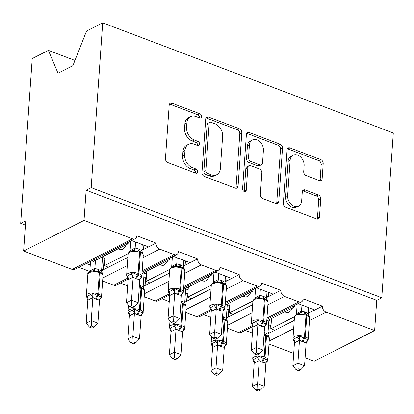 <?xml version="1.0" encoding="UTF-8"?>
<svg xmlns="http://www.w3.org/2000/svg" width="414" height="414" viewBox="0 0 414 414"><rect width="100%" height="100%" fill="white"/><g stroke="black" fill="none" stroke-linecap="round" stroke-linejoin="round"><path stroke-width="0.62" d="M201.509 116.536A2.298 1.697 63.1 0 0 199.822 113.767L172.017 103.226A3.286 2.427 63.1 0 0 170.325 103.262A3.286 2.427 63.1 0 0 169.191 105.203L165.455 158.629A3.286 2.427 63.1 0 0 167.867 162.588L195.672 173.13A2.298 1.697 63.1 0 0 196.857 173.104A2.298 1.697 63.1 0 0 197.649 171.748A2.298 1.697 63.1 0 0 195.962 168.974L192.365 167.608A10.516 7.762 63.1 0 1 184.654 154.939L184.965 150.484A10.516 7.762 63.1 0 1 188.587 144.279A10.516 7.762 63.1 0 1 194.006 144.16L197.602 145.526A2.298 1.697 63.1 0 0 198.787 145.5A2.298 1.697 63.1 0 0 199.579 144.144A2.298 1.697 63.1 0 0 197.892 141.371L194.295 140.004A10.516 7.762 63.1 0 1 186.585 127.336L186.895 122.88A10.516 7.762 63.1 0 1 190.518 116.676A10.516 7.762 63.1 0 1 195.936 116.557L199.532 117.923A2.298 1.697 63.1 0 0 200.718 117.897A2.298 1.697 63.1 0 0 201.509 116.536M199.45 117.892A2.298 1.697 63.1 0 0 199.496 117.56A2.298 1.697 63.1 0 0 197.809 114.787L170.004 104.245A3.286 2.427 63.1 0 0 169.486 104.111M195.589 173.099A2.298 1.697 63.1 0 0 195.636 172.767A2.298 1.697 63.1 0 0 193.949 169.994L190.352 168.633L192.365 167.608M197.519 145.495A2.298 1.697 63.1 0 0 197.566 145.164A2.298 1.697 63.1 0 0 195.879 142.39L192.282 141.029L194.295 140.004M319.329 180.545A3.286 2.427 63.1 0 0 321.021 180.509A3.286 2.427 63.1 0 0 322.154 178.569L323.199 163.577A3.286 2.427 63.1 0 0 320.793 159.618L289.914 147.912A3.286 2.427 63.1 0 0 288.216 147.953A3.286 2.427 63.1 0 0 287.088 149.889L283.352 203.315A3.286 2.427 63.1 0 0 285.758 207.279L316.643 218.98A3.286 2.427 63.1 0 0 318.335 218.944A3.286 2.427 63.1 0 0 319.463 217.003L320.731 198.901A3.286 2.427 63.1 0 0 318.319 194.942L305.108 189.933A3.286 2.427 63.1 0 0 303.415 189.969A3.286 2.427 63.1 0 0 302.282 191.905L301.656 200.883A8.792 6.489 63.1 0 1 298.629 206.074A8.792 6.489 63.1 0 1 291.14 204.257A8.792 6.489 63.1 0 1 287.652 195.579L290.111 160.404A8.792 6.489 63.1 0 1 293.138 155.219A8.792 6.489 63.1 0 1 300.626 157.035A8.792 6.489 63.1 0 1 304.114 165.714L303.705 171.577A3.286 2.427 63.1 0 0 306.112 175.536L319.329 180.545M135.135 238.764L74.727 269.379A5.02 3.71 63.1 0 1 72.145 269.436L23.619 251.044L25.735 220.807L20.7 223.358L32.225 58.555L48.381 50.363L58.001 73.195L72.9 65.645L86.536 31.024L102.693 22.832L91.173 187.635L86.138 190.186L84.021 220.429L132.547 238.821A5.02 3.71 63.1 0 0 135.135 238.764A5.02 3.71 63.1 0 0 136.863 235.799L156.057 243.075L148.507 246.904L131.668 240.518M102.693 22.832L393.3 132.987L381.775 297.79L91.173 187.635M241.812 132.728A3.286 2.427 63.1 0 0 239.406 128.77L208.527 117.064A3.286 2.427 63.1 0 0 206.829 117.1A3.286 2.427 63.1 0 0 205.701 119.041L201.965 172.467A3.286 2.427 63.1 0 0 204.371 176.426L235.255 188.132A3.286 2.427 63.1 0 0 236.948 188.096A3.286 2.427 63.1 0 0 238.076 186.155L241.812 132.728L239.799 133.748A3.286 2.427 63.1 0 0 237.393 129.789L206.508 118.083A3.286 2.427 63.1 0 0 205.996 117.949M249.218 132.49L280.097 144.196A3.286 2.427 63.1 0 1 282.508 148.155L278.772 201.582A3.286 2.427 63.1 0 1 277.639 203.522A3.286 2.427 63.1 0 1 275.947 203.559L262.73 198.549A3.286 2.427 63.1 0 1 260.323 194.59L261.839 172.923A3.286 2.427 63.1 0 0 259.428 168.959L250.661 165.636A3.286 2.427 63.1 0 0 248.969 165.672A3.286 2.427 63.1 0 0 247.836 167.613L246.258 190.171A2.298 1.697 63.1 0 1 245.466 191.527A2.298 1.697 63.1 0 1 243.51 191.056A2.298 1.697 63.1 0 1 242.594 188.784L246.392 134.467A3.286 2.427 63.1 0 1 247.525 132.527A3.286 2.427 63.1 0 1 249.218 132.49L247.205 133.51L278.084 145.216L280.097 144.196M268.034 332.344L269.571 332.923L274.803 330.269L270.808 328.757L271.522 318.469M245.181 330.367L252.431 333.115M267.936 333.751L269.571 332.923M266.761 320.886L294.442 306.857L292.796 306.231M294.545 305.346L294.442 306.857M298.033 303.581L314.873 309.962L322.423 306.132L303.229 298.856A5.02 3.71 63.1 0 1 301.495 301.822A5.02 3.71 63.1 0 1 298.908 301.878L284.511 296.424A5.02 3.71 -116.9 0 1 280.832 290.369L273.281 294.199L256.442 287.813M226.442 316.575L227.979 317.16L233.211 314.505L229.216 312.989L229.936 302.706M203.59 314.604L210.84 317.352M226.344 317.988L227.979 317.16M225.169 305.118L252.85 291.089L251.205 290.468M252.954 289.583L252.85 291.089M225.366 302.308L257.322 286.115A5.02 3.71 63.1 0 0 259.909 286.058A5.02 3.71 63.1 0 0 261.638 283.093L280.832 290.369M184.851 300.812L186.388 301.397L191.62 298.742L187.625 297.226L188.344 286.943M161.998 298.841L169.248 301.589M184.753 302.225L186.388 301.397M183.578 289.355L211.259 275.326L209.613 274.705M211.363 273.814L211.259 275.326M214.85 272.05L231.69 278.431L239.24 274.606L220.046 267.33A5.02 3.71 63.1 0 1 218.318 270.29A5.02 3.71 63.1 0 1 215.73 270.347L201.333 264.893A5.02 3.71 -116.9 0 1 197.649 258.838L190.098 262.667L173.259 256.287M143.26 285.049L144.797 285.629L150.028 282.974L146.033 281.463L146.753 271.175M120.407 283.072L127.657 285.82M143.161 286.457L144.797 285.629M141.986 273.592L169.668 259.562L168.022 258.936M169.771 258.051L169.668 259.562M142.183 270.782L174.139 254.584A5.02 3.71 63.1 0 0 176.726 254.527A5.02 3.71 63.1 0 0 178.455 251.562L197.649 258.838M294.504 316.741L270.808 328.757M274.803 330.269L294.235 320.42M308.202 313.341L309.636 312.617L308.29 312.104M252.913 300.978L229.216 312.989M233.211 314.505L252.643 304.657M266.611 297.578L268.044 296.848L266.699 296.341M211.321 285.215L187.625 297.226M191.62 298.742L211.052 288.894M225.025 281.81L226.453 281.085L225.107 280.573M169.73 269.447L146.033 281.463M150.028 282.974L169.461 273.126M183.433 266.047L184.861 265.322L183.516 264.81M86.366 263.48L90.273 264.965M101.668 269.281L103.205 269.866L108.442 267.211L104.442 265.695L105.161 255.412M78.815 267.309L89.781 271.465M101.57 270.694L103.205 269.866M91.597 260.83L93.243 261.451L128.076 243.794L126.43 243.173M128.18 242.288L128.076 243.794M128.138 253.684L104.442 265.695M108.442 267.211L127.869 257.363M141.842 250.284L143.275 249.554L141.924 249.047M227.4 328.286L238.505 332.494A5.02 3.71 63.1 0 0 241.093 332.437L252.83 326.491M185.808 312.523L196.914 316.731A5.02 3.71 63.1 0 0 199.501 316.674L211.238 310.723M144.217 296.755L155.322 300.968A5.02 3.71 63.1 0 0 157.91 300.911L169.647 294.959M102.625 280.992L113.731 285.199A5.02 3.71 63.1 0 0 116.318 285.142L128.061 279.196M381.775 297.79L376.74 300.341L374.629 330.579L314.226 361.194L305.102 357.737M293.707 353.416L268.991 344.05M374.629 330.579L326.103 312.187A5.02 3.71 -116.9 0 1 322.423 306.132M376.74 300.341L86.138 190.186M174.139 254.584L159.742 249.13A5.02 3.71 -116.9 0 1 156.057 243.075M257.322 286.115L242.925 280.656A5.02 3.71 -116.9 0 1 239.24 274.606M292.517 307.83A7.364 3.861 110.8 0 1 286.607 312.601L284.599 311.84M250.925 292.067A7.364 3.861 110.8 0 1 245.016 296.838L243.013 296.077M209.334 276.298A7.364 3.861 110.8 0 1 203.424 281.07L201.421 280.314M167.742 260.535A7.364 3.861 110.8 0 1 161.833 265.307L159.83 264.546M74.955 60.434L48.381 50.363M126.151 244.772A7.364 3.861 110.8 0 1 120.241 249.544L118.238 248.783M23.619 251.044L84.021 220.429M25.43 225.149L20.7 223.358M104.033 261.917L103.49 269.721M143.275 249.554L148.507 246.904M145.624 277.68L145.081 285.484M187.216 293.448L186.673 301.252M228.807 309.211L228.264 317.015M270.399 324.974L269.856 332.778M184.861 265.322L190.098 262.667M226.453 281.085L231.69 278.431M268.044 296.848L273.281 294.199M309.636 312.617L314.873 309.962M143.855 245.14L143.554 249.414M185.446 260.903L185.146 265.177M227.038 276.671L226.737 280.94M268.629 292.434L268.329 296.709M310.221 308.197L309.92 312.472M190.518 116.676L188.505 117.695A10.516 7.762 63.1 0 0 184.882 123.9L186.895 122.88M192.282 141.029A10.516 7.762 63.1 0 1 184.572 128.356L184.882 123.9M188.587 144.279L186.574 145.304A10.516 7.762 63.1 0 0 182.952 151.508L184.965 150.484M190.352 168.633A10.516 7.762 63.1 0 1 182.641 155.959L182.952 151.508M235.768 188.272A3.286 2.427 63.1 0 0 236.063 187.175L239.799 133.748M211.114 122.311A2.298 1.697 63.1 0 0 209.929 122.337A2.298 1.697 63.1 0 0 209.137 123.693L205.856 170.594A2.298 1.697 63.1 0 0 207.543 173.362L211.337 174.801A10.516 7.762 63.1 0 0 216.755 174.682A10.516 7.762 63.1 0 0 220.377 168.477L222.618 136.423A10.516 7.762 63.1 0 0 214.907 123.75L211.114 122.311M209.929 122.337L207.916 123.356A2.298 1.697 63.1 0 0 207.124 124.717L209.137 123.693M216.755 174.682L214.742 175.702A10.516 7.762 63.1 0 1 209.324 175.821L205.53 174.382A2.298 1.697 63.1 0 1 203.843 171.613L207.124 124.717M276.464 203.693A3.286 2.427 63.1 0 0 276.759 202.601L280.495 149.175A3.286 2.427 63.1 0 0 278.084 145.216M248.969 165.672L246.956 166.697A3.286 2.427 63.1 0 0 245.823 168.633L244.244 191.19L246.258 190.171M244.198 191.522A2.298 1.697 63.1 0 0 244.244 191.19M263.407 150.437A8.792 6.489 63.1 0 0 259.925 141.759A8.792 6.489 63.1 0 0 252.436 139.942A8.792 6.489 63.1 0 0 249.409 145.128L248.54 157.522A3.286 2.427 63.1 0 0 250.951 161.481L259.718 164.803A3.286 2.427 63.1 0 0 261.41 164.767A3.286 2.427 63.1 0 0 262.543 162.826L263.407 150.437M252.436 139.942L250.423 140.962A8.792 6.489 63.1 0 0 247.396 146.152L249.409 145.128M261.41 164.767L259.397 165.786A3.286 2.427 63.1 0 1 257.705 165.828L248.938 162.5A3.286 2.427 63.1 0 1 246.527 158.541L247.396 146.152M247.205 133.51A3.286 2.427 63.1 0 0 246.687 133.375M293.138 155.219L291.125 156.238A8.792 6.489 63.1 0 0 288.097 161.424L290.111 160.404M298.629 206.074L296.615 207.093A8.792 6.489 63.1 0 1 289.127 205.277A8.792 6.489 63.1 0 1 285.639 196.598L288.097 161.424M317.155 219.12A3.286 2.427 63.1 0 0 317.45 218.028L318.718 199.921A3.286 2.427 63.1 0 0 316.306 195.962L303.095 190.952A3.286 2.427 63.1 0 0 302.577 190.813M319.846 180.68A3.286 2.427 63.1 0 0 320.141 179.588L321.186 164.601A3.286 2.427 63.1 0 0 318.78 160.637L287.896 148.936A3.286 2.427 63.1 0 0 287.383 148.797M132.796 250.522L130.136 251.282C128.387 252.747 127.709 253.637 128.112 253.942A7.198 3.053 -176 0 1 129.556 252.271A7.198 3.053 -176 0 1 139.616 252.25A1.672 0.875 110.8 0 0 139.207 251.194L138.224 250.879L134.555 251.075L132.796 250.522A3.685 3.064 88.1 0 0 135.119 248.017L138.913 249.119L141.816 250.677L142.24 244.529M128.112 253.942L126.632 275.108A7.198 3.053 4 0 1 128.076 273.437A7.198 3.053 4 0 1 138.136 273.416L138.938 273.721A7.198 3.053 4 0 1 141.79 276.417L143.27 255.247A7.198 3.053 -176 0 0 140.418 252.55A1.672 0.875 -69.2 0 0 140.004 251.5L139.207 251.194A1.672 0.875 110.8 0 0 139.145 251.179L138.229 250.874M129.711 306.686L132.371 307.695L134.384 306.676L131.719 305.667L129.711 306.686L126.472 302.763L128.086 279.678L126.741 276.024L127.362 276.143L133.034 272.831L138.276 275.367C139.709 276.19 140.832 276.433 141.635 276.091L140.884 277.918A3.685 2.122 46.5 0 0 140.408 278.073M126.472 302.763L131.507 300.212L133.111 277.261L128.076 279.812M131.719 305.667L131.507 300.212L138.172 302.737L139.787 279.657L136.822 278.989L133.111 277.261M130.11 250.703L135.119 248.017M130.793 240.964L130.125 250.568M135.575 242.004L135.155 248.017M143.27 255.247L142.83 253.549M134.555 251.075L135.145 248.152M141.816 250.677L143.125 254.16M133.034 272.831L133.117 277.126M141.635 276.091L139.787 279.657M138.172 302.737L134.384 306.676M87.809 300.228L86.205 323.174L91.235 320.622L97.901 323.148L99.52 300.067L96.555 299.4L92.85 297.537L87.809 300.228L86.474 296.434L87.09 296.553L92.767 293.247L97.207 295.472A1.672 0.875 -69.2 0 0 97.87 293.826L99.35 272.66A7.198 3.053 -176 0 0 89.289 272.681A7.198 3.053 -176 0 0 87.84 274.353L86.36 295.518A7.198 3.053 4 0 1 87.809 293.847A7.198 3.053 4 0 1 97.87 293.826L98.672 294.131L100.152 272.966L99.35 272.66A1.672 0.875 -69.2 0 0 98.936 271.605A1.672 0.875 -69.2 0 0 98.879 271.589L97.958 271.289L94.288 271.486L92.094 270.989C88.715 272.081 87.297 273.204 87.84 274.353M91.453 326.077L89.44 327.096L92.105 328.105L94.118 327.086L91.453 326.077L91.235 320.622L92.845 297.676M90.526 261.374L89.854 270.979L94.889 268.427L98.641 269.53L101.544 271.092L102.501 257.379L104.959 258.31M95.453 260.334L94.889 268.427M104.732 261.565L103.469 262.207L102.196 261.726M95.753 299.094A3.685 1.93 110.8 0 1 97.207 295.472L98.009 295.777C99.443 296.6 100.561 296.843 101.368 296.507L100.612 298.334A3.685 2.122 -133.5 0 0 100.141 298.484M96.555 299.4A3.685 1.93 110.8 0 1 98.009 295.777A1.672 0.875 110.8 0 0 98.672 294.131A7.198 3.053 4 0 1 101.518 296.828L102.998 275.662L102.563 273.964M101.544 271.092L102.853 274.575M94.873 268.562L94.288 271.486M99.52 300.067L101.368 296.507M92.85 297.537L92.767 293.247M94.118 327.086L97.901 323.148M86.205 323.174L89.44 327.096M129.401 315.991L127.797 338.937L132.827 336.385L139.492 338.916L141.112 315.83L137.344 314.863L134.441 313.305L129.401 315.991L128.066 312.197L128.682 312.316L134.359 309.01L138.799 311.24A1.672 0.875 -69.2 0 0 139.461 309.594L140.941 288.423A7.198 3.053 -176 0 0 139.207 287.916M133.044 341.845L131.031 342.864L133.696 343.874L135.709 342.854L133.044 341.845L132.827 336.385L134.431 313.439M139.414 284.987L143.135 286.855L144.093 273.142L146.551 274.073M146.323 277.328L145.06 277.97L143.787 277.489M137.344 314.863A3.685 1.93 110.8 0 1 138.799 311.24L139.601 311.54C141.034 312.363 142.152 312.606 142.954 312.27L142.204 314.097A3.685 2.122 -133.5 0 0 141.733 314.247M128.112 312.415L127.952 311.287A7.198 3.053 4 0 1 129.401 309.615A7.198 3.053 4 0 1 139.461 309.594L140.258 309.895A7.198 3.053 4 0 1 143.109 312.591L144.589 291.425L144.155 289.728M143.135 286.855L144.445 290.338M141.112 315.83L142.954 312.27M134.441 313.305L134.359 309.01M135.709 342.854L139.492 338.916M127.797 338.937L131.031 342.864M170.992 331.754L169.388 354.705L174.418 352.154L181.084 354.679L182.703 331.593L179.733 330.931L176.033 329.068L170.992 331.754L169.657 327.966L170.273 328.079L174.051 326.17L175.95 324.773L180.39 327.003A1.672 0.875 -69.2 0 0 181.053 325.357L182.533 304.192A7.198 3.053 -176 0 0 180.799 303.679M174.636 357.608L172.622 358.627L175.288 359.637L177.296 358.617L174.636 357.608L174.418 352.154L176.022 329.202M181.006 300.75L184.727 302.618L185.684 288.91L188.137 289.841M187.909 293.091L186.647 293.733L185.379 293.252M178.936 330.626A3.685 1.93 110.8 0 1 180.39 327.003L181.192 327.308C182.626 328.131 183.744 328.374 184.546 328.033L183.795 329.86A3.685 2.122 -133.5 0 0 183.324 330.015M169.704 328.183L169.543 327.05A7.198 3.053 4 0 1 170.992 325.378A7.198 3.053 4 0 1 181.053 325.357L181.849 325.663A7.198 3.053 4 0 1 184.701 328.359L186.181 307.188L185.839 305.651C186.015 305.268 185.037 304.523 182.921 303.436A1.672 0.875 110.8 0 1 183.33 304.492L182.533 304.192A1.672 0.875 -69.2 0 0 182.119 303.136L182.921 303.436A1.672 0.875 110.8 0 0 182.859 303.421L182.176 303.162M184.727 302.618L186.036 306.101M182.703 331.593L184.546 328.033M176.033 329.068L175.95 324.773M177.296 358.617L181.084 354.679M169.388 354.705L172.622 358.627M212.584 347.522L210.98 370.468L216.01 367.917L222.675 370.442L224.295 347.362L221.324 346.694L217.624 344.831L212.584 347.522L211.249 343.729L211.864 343.848L217.541 340.541L221.982 342.766A1.672 0.875 -69.2 0 0 222.644 341.12L224.124 319.955A7.198 3.053 -176 0 0 222.39 319.442M216.227 373.371L214.214 374.391L216.879 375.4L218.887 374.38L216.227 373.371L216.01 367.917L217.614 344.971M222.597 316.513L226.318 318.387L227.276 304.673L229.729 305.604M229.501 308.86L228.238 309.501L226.97 309.02M220.527 346.389A3.685 1.93 110.8 0 1 221.982 342.766L222.784 343.071C224.217 343.894 225.335 344.137 226.137 343.801L225.387 345.628A3.685 2.122 -133.5 0 0 224.911 345.778M211.295 343.946L211.135 342.813A7.198 3.053 4 0 1 212.584 341.141A7.198 3.053 4 0 1 222.644 341.12L223.441 341.426A7.198 3.053 4 0 1 226.292 344.122L227.772 322.956L227.338 321.259M226.318 318.387L227.628 321.869M224.295 347.362L226.137 343.801M217.624 344.831L217.541 340.541M218.887 374.38L222.675 370.442M210.98 370.468L214.214 374.391M254.175 363.285L252.566 386.231L257.601 383.68L264.267 386.21L265.881 363.125L262.119 362.157L259.216 360.599L254.175 363.285L252.84 359.492L253.456 359.611L259.133 356.304L263.573 358.534A1.672 0.875 -69.2 0 0 264.236 356.889L265.716 335.718A7.198 3.053 -176 0 0 263.982 335.211M257.818 389.139L255.805 390.159L258.471 391.168L260.478 390.148L257.818 389.139L257.601 383.68L259.205 360.734M264.189 332.282L267.91 334.15L268.867 320.436L271.32 321.367M271.092 324.623L269.83 325.264L268.562 324.783M262.119 362.157A3.685 1.93 110.8 0 1 263.573 358.534L264.37 358.834C265.809 359.657 266.926 359.901 267.729 359.564L266.978 361.391A3.685 2.122 -133.5 0 0 266.502 361.541M252.887 359.709L252.726 358.581A7.198 3.053 4 0 1 254.175 356.909A7.198 3.053 4 0 1 264.236 356.889L265.032 357.189A7.198 3.053 4 0 1 267.884 359.885L269.364 338.719L268.924 337.022M267.91 334.15L269.219 337.633M265.881 363.125L267.729 359.564M259.216 360.599L259.133 356.304M260.478 390.148L264.267 386.21M252.566 386.231L255.805 390.159M179.816 266.642L180.799 266.958A1.672 0.875 110.8 0 1 181.208 268.013A7.198 3.053 -176 0 0 171.148 268.034A7.198 3.053 -176 0 0 169.699 269.705L168.219 290.871A7.198 3.053 4 0 1 169.668 289.205A7.198 3.053 4 0 1 179.728 289.179L180.53 289.484A7.198 3.053 4 0 1 183.381 292.18L184.861 271.015A7.198 3.053 -176 0 0 182.01 268.319A1.672 0.875 -69.2 0 0 181.596 267.263L180.799 266.958A1.672 0.875 110.8 0 0 180.737 266.942L179.816 266.642L176.147 266.839L173.952 266.342M171.303 322.449L173.963 323.463L175.976 322.444L173.311 321.43L171.303 322.449L168.063 318.526L169.678 295.441L168.332 291.787L168.953 291.906L174.625 288.599L179.867 291.13C181.301 291.953 182.424 292.196 183.226 291.86L182.476 293.686A3.685 2.122 46.5 0 0 182 293.836M168.063 318.526L173.099 315.975L174.703 293.029L169.668 295.58M173.311 321.43L173.099 315.975L179.764 318.501L181.379 295.42L178.413 294.752L174.703 293.029M183.832 260.292L183.407 266.445L184.52 269.478C184.691 269.09 183.712 268.344 181.596 267.263A1.672 0.875 -69.2 0 0 181.539 267.242L180.851 266.983M171.701 266.466L176.711 263.78L180.504 264.882L183.407 266.445M172.384 256.727L171.712 266.331M177.166 257.767L176.747 263.78M184.711 269.928L184.861 271.015M176.147 266.839L176.737 263.915M174.625 288.599L174.708 292.889M183.226 291.86L181.379 295.42M179.764 318.501L175.976 322.444M215.979 282.053L213.319 282.814C211.564 284.278 210.892 285.163 211.29 285.469A7.198 3.053 -176 0 1 212.739 283.802A7.198 3.053 -176 0 1 222.799 283.776A1.672 0.875 110.8 0 0 222.385 282.726L221.407 282.405L217.738 282.607L215.979 282.053A3.685 3.064 88.1 0 0 218.297 279.548L222.095 280.651L224.999 282.208L225.423 276.055M211.29 285.469L209.81 306.639A7.198 3.053 4 0 1 211.259 304.968A7.198 3.053 4 0 1 221.319 304.947L222.121 305.247A7.198 3.053 4 0 1 224.973 307.944L226.453 286.778A7.198 3.053 -176 0 0 223.601 284.082A1.672 0.875 -69.2 0 0 223.187 283.026L222.385 282.726A1.672 0.875 110.8 0 0 222.328 282.705L221.407 282.405M212.894 338.217L215.554 339.226L217.567 338.207L214.902 337.198L212.894 338.217L209.655 334.295L211.269 311.209L209.924 307.55L210.54 307.669L216.217 304.362L221.459 306.898C222.892 307.721 224.015 307.959 224.818 307.623L224.062 309.449A3.685 2.122 46.5 0 0 223.591 309.605M209.655 334.295L214.69 331.743L216.294 308.792L211.259 311.344M214.902 337.198L214.69 331.743L221.355 334.269L222.97 311.183L220.005 310.521L216.294 308.792M213.293 282.234L218.297 279.548M213.976 272.49L213.303 282.094M218.758 273.53L218.338 279.543M226.453 286.778L226.111 285.241C226.282 284.858 225.304 284.113 223.187 283.026A1.672 0.875 -69.2 0 0 223.13 283.01L222.442 282.746M217.738 282.607L218.328 279.683M224.999 282.208L226.303 285.691M216.217 304.362L216.299 308.658M224.818 307.623L222.97 311.183M221.355 334.269L217.567 338.207M252.882 301.237L251.401 322.402A7.198 3.053 4 0 1 252.85 320.731A7.198 3.053 4 0 1 262.911 320.71L263.713 321.016A7.198 3.053 4 0 1 266.564 323.712L268.044 302.541A7.198 3.053 -176 0 0 265.193 299.845A1.672 0.875 -69.2 0 0 264.779 298.794L263.977 298.489A1.672 0.875 110.8 0 0 263.92 298.473L262.999 298.168L259.33 298.37L257.57 297.816L254.905 298.577C253.156 300.041 252.483 300.931 252.882 301.237A7.198 3.053 -176 0 1 254.331 299.565A7.198 3.053 -176 0 1 264.391 299.545A1.672 0.875 110.8 0 0 263.977 298.489L262.999 298.173M254.486 353.98L257.146 354.989L259.159 353.97L256.494 352.961L254.486 353.98L251.246 350.058L252.861 326.972L251.515 323.318L252.131 323.438L255.909 321.523L257.808 320.125L263.05 322.661C264.484 323.484 265.607 323.727 266.409 323.386L265.653 325.213A3.685 2.122 46.5 0 0 265.183 325.368M251.246 350.058L256.282 347.506L257.886 324.555L252.85 327.107M256.494 352.961L256.282 347.506L262.947 350.032L264.562 326.951L261.596 326.284L257.886 324.555M267.014 291.823L266.59 297.971L267.604 300.843M254.884 297.997L259.888 295.311L263.682 296.414L266.59 297.971M255.567 288.258L254.895 297.863M260.349 289.298L259.93 295.311M267.894 301.454L268.044 302.541M259.33 298.37L259.92 295.446M257.808 320.125L257.891 324.421M266.409 323.386L264.562 326.951M262.947 350.032L259.159 353.97M299.156 313.579L296.496 314.34C294.747 315.81 294.075 316.694 294.473 317A7.198 3.053 -176 0 1 295.922 315.328A7.198 3.053 -176 0 1 305.982 315.308A1.672 0.875 110.8 0 0 305.568 314.252L304.59 313.936L300.921 314.133L299.156 313.579A3.685 3.064 88.1 0 0 301.48 311.074L305.273 312.177L308.182 313.74L308.606 307.586M294.473 317L292.993 338.166A7.198 3.053 4 0 1 294.442 336.499A7.198 3.053 4 0 1 304.502 336.473L305.304 336.779A7.198 3.053 4 0 1 308.156 339.475L309.636 318.309A7.198 3.053 -176 0 0 306.784 315.613A1.672 0.875 -69.2 0 0 306.37 314.557L305.568 314.252A1.672 0.875 110.8 0 0 305.511 314.236L304.59 313.936M296.077 369.743L298.737 370.758L300.75 369.738L298.085 368.724L296.077 369.743L292.838 365.821L294.447 342.735L293.107 339.082L293.723 339.201L299.4 335.894L304.642 338.424C306.075 339.247 307.193 339.49 308 339.154L307.245 340.981A3.685 2.122 46.5 0 0 306.774 341.131M292.838 365.821L297.873 363.269L299.477 340.324L294.442 342.875M298.085 368.724L297.873 363.269L304.538 365.795L306.153 342.714L303.188 342.047L299.477 340.324M296.476 313.76L301.48 311.074M297.159 304.021L296.486 313.626M301.941 305.061L301.521 311.074M309.636 318.309L309.196 316.612M300.921 314.133L301.511 311.209M308.182 313.74L309.486 317.222M299.4 335.894L299.482 340.184M308 339.154L306.153 342.714M304.538 365.795L300.75 369.738M197.809 114.787L199.822 113.767M193.949 169.994L195.962 168.974M195.879 142.39L197.892 141.371M269.204 341.027L293.661 328.633M309.47 320.617L326.103 312.187M238.505 332.494L252.488 325.409M266.958 318.076L298.908 301.878M227.612 325.264L252.069 312.865M267.884 304.854L284.511 296.424M196.914 316.731L210.897 309.646M186.021 309.496L210.478 297.102M226.292 289.086L242.925 280.656M155.322 300.968L169.305 293.878M183.775 286.545L215.73 270.347M144.429 293.733L168.886 281.339M184.701 273.323L201.333 264.893M113.731 285.199L127.714 278.115M102.838 277.97L127.295 265.571M143.109 257.56L159.742 249.13M72.145 269.436L132.547 238.821M184.572 128.356L186.585 127.336M182.641 155.959L184.654 154.939M170.004 104.245L172.017 103.226M236.063 187.175L238.076 186.155M206.508 118.083L208.527 117.064M237.393 129.789L239.406 128.77M203.843 171.613L205.856 170.594M205.53 174.382L207.543 173.362M209.324 175.821L211.337 174.801M280.495 149.175L282.508 148.155M276.759 202.601L278.772 201.582M245.823 168.633L247.836 167.613M246.527 158.541L248.54 157.522M248.938 162.5L250.951 161.481M257.705 165.828L259.718 164.803M285.639 196.598L287.652 195.579M303.095 190.952L305.108 189.933M316.306 195.962L318.319 194.942M318.718 199.921L320.731 198.901M317.45 218.028L319.463 217.003M287.896 148.936L289.914 147.912M318.78 160.637L320.793 159.618M321.186 164.601L323.199 163.577M320.141 179.588L322.154 178.569M136.822 278.989A3.685 1.93 -69.2 0 1 138.276 275.367A1.672 0.875 -69.2 0 0 138.938 273.721L140.418 252.55L139.616 252.25L138.136 273.416A1.672 0.875 110.8 0 1 137.479 275.062A3.685 1.93 -69.2 0 0 136.025 278.684M142.933 253.73C143.099 253.327 142.121 252.581 140.004 251.5A1.672 0.875 -69.2 0 0 139.948 251.479L139.259 251.22M138.11 248.819A3.685 1.93 -69.2 0 0 138.907 251.086M138.913 249.119A3.685 1.93 -69.2 0 0 139.673 251.37M130.177 251.262A3.685 2.122 46.5 0 0 130.167 250.527M133.07 277.302A3.685 2.122 46.5 0 0 131.135 274.228M128.117 279.812A3.685 3.064 88.1 0 0 127.362 276.143M102.998 275.662A7.198 3.053 -176 0 0 100.152 272.966A1.672 0.875 110.8 0 0 99.738 271.91L97.958 271.289M98.993 271.631L99.676 271.889A1.672 0.875 110.8 0 1 99.738 271.91C101.854 272.992 102.832 273.737 102.662 274.14M89.895 270.937A3.685 2.122 -133.5 0 1 89.905 271.672M94.847 268.427A3.685 3.064 -91.9 0 1 92.524 270.932M99.407 271.786A3.685 1.93 110.8 0 1 98.641 269.53M98.641 271.496A3.685 1.93 110.8 0 1 97.844 269.229M87.09 296.553A3.685 3.064 -91.9 0 1 87.846 300.222M90.868 294.639A3.685 2.122 -133.5 0 1 92.798 297.713M138.147 315.163A3.685 1.93 110.8 0 1 139.601 311.54A1.672 0.875 110.8 0 0 140.258 309.895L141.738 288.729L140.941 288.423A1.672 0.875 -69.2 0 0 140.527 287.368L141.329 287.673A1.672 0.875 110.8 0 1 141.738 288.729A7.198 3.053 -176 0 1 144.589 291.425M140.584 287.394L141.267 287.658A1.672 0.875 110.8 0 1 141.329 287.673C143.446 288.76 144.424 289.5 144.253 289.904M140.998 287.549A3.685 1.93 110.8 0 1 140.232 285.298M140.227 287.264A3.685 1.93 110.8 0 1 139.435 284.992M128.682 312.316A3.685 3.064 -91.9 0 1 129.437 315.991M132.459 310.402A3.685 2.122 -133.5 0 1 134.39 313.481M179.733 330.931A3.685 1.93 110.8 0 1 181.192 327.308A1.672 0.875 110.8 0 0 181.849 325.663L183.33 304.492A7.198 3.053 -176 0 1 186.181 307.188M182.59 303.312A3.685 1.93 110.8 0 1 181.824 301.061M181.818 303.027A3.685 1.93 110.8 0 1 181.022 300.755M170.273 328.079A3.685 3.064 -91.9 0 1 171.029 331.754M174.051 326.17A3.685 2.122 -133.5 0 1 175.981 329.244M221.324 346.694A3.685 1.93 110.8 0 1 222.784 343.071A1.672 0.875 110.8 0 0 223.441 341.426L224.921 320.26L224.124 319.955A1.672 0.875 -69.2 0 0 223.71 318.899L224.507 319.204A1.672 0.875 110.8 0 1 224.921 320.26A7.198 3.053 -176 0 1 227.772 322.956M223.767 318.925L224.45 319.184A1.672 0.875 110.8 0 1 224.507 319.204C226.629 320.286 227.607 321.031 227.436 321.435M224.181 319.08A3.685 1.93 110.8 0 1 223.415 316.824M223.41 318.79A3.685 1.93 110.8 0 1 222.613 316.524M211.864 343.848A3.685 3.064 -91.9 0 1 212.62 347.517M215.642 341.933A3.685 2.122 -133.5 0 1 217.573 345.007M262.916 362.457A3.685 1.93 110.8 0 1 264.37 358.834A1.672 0.875 110.8 0 0 265.032 357.189L266.512 336.023L265.716 335.718A1.672 0.875 -69.2 0 0 265.302 334.662L266.099 334.967A1.672 0.875 110.8 0 1 266.512 336.023A7.198 3.053 -176 0 1 269.364 338.719M265.353 334.688L266.042 334.952A1.672 0.875 110.8 0 1 266.099 334.967C268.22 336.054 269.193 336.794 269.028 337.198M265.772 334.843A3.685 1.93 110.8 0 1 265.007 332.592M265.001 334.559A3.685 1.93 110.8 0 1 264.204 332.287M253.456 359.611A3.685 3.064 -91.9 0 1 254.212 363.285M257.234 357.696A3.685 2.122 -133.5 0 1 259.164 360.775M178.413 294.752A3.685 1.93 -69.2 0 1 179.867 291.13A1.672 0.875 -69.2 0 0 180.53 289.484L182.01 268.319L181.208 268.013L179.728 289.179A1.672 0.875 110.8 0 1 179.071 290.83A3.685 1.93 -69.2 0 0 177.611 294.452M179.702 264.582A3.685 1.93 -69.2 0 0 180.499 266.849M180.504 264.882A3.685 1.93 -69.2 0 0 181.265 267.139M174.387 266.285A3.685 3.064 88.1 0 0 176.711 263.78M171.763 267.025A3.685 2.122 46.5 0 0 171.758 266.29M174.661 293.071A3.685 2.122 46.5 0 0 172.726 289.991M169.709 295.58A3.685 3.064 88.1 0 0 168.953 291.906M220.005 310.521A3.685 1.93 -69.2 0 1 221.459 306.898A1.672 0.875 -69.2 0 0 222.121 305.247L223.601 284.082L222.799 283.776L221.319 304.947A1.672 0.875 110.8 0 1 220.662 306.593A3.685 1.93 -69.2 0 0 219.203 310.215M221.293 280.345A3.685 1.93 -69.2 0 0 222.09 282.617M222.095 280.651A3.685 1.93 -69.2 0 0 222.856 282.902M213.355 282.793A3.685 2.122 46.5 0 0 213.345 282.058M216.253 308.834A3.685 2.122 46.5 0 0 214.317 305.755M211.3 311.344A3.685 3.064 88.1 0 0 210.54 307.669M261.596 326.284A3.685 1.93 -69.2 0 1 263.05 322.661A1.672 0.875 -69.2 0 0 263.713 321.016L265.193 299.845L264.391 299.545L262.911 320.71A1.672 0.875 110.8 0 1 262.248 322.356A3.685 1.93 -69.2 0 0 260.794 325.978M267.708 301.025C267.874 300.621 266.895 299.876 264.779 298.794A1.672 0.875 -69.2 0 0 264.722 298.773L264.034 298.515M262.885 296.113A3.685 1.93 -69.2 0 0 263.682 298.38M263.682 296.414A3.685 1.93 -69.2 0 0 264.448 298.665M257.57 297.816A3.685 3.064 88.1 0 0 259.888 295.311M254.946 298.556A3.685 2.122 46.5 0 0 254.936 297.821M257.844 324.597A3.685 2.122 46.5 0 0 255.909 321.523M252.892 327.107A3.685 3.064 88.1 0 0 252.131 323.438M303.188 342.047A3.685 1.93 -69.2 0 1 304.642 338.424A1.672 0.875 -69.2 0 0 305.304 336.779L306.784 315.613L305.982 315.308L304.502 336.473A1.672 0.875 110.8 0 1 303.84 338.124A3.685 1.93 -69.2 0 0 302.386 341.747M309.299 316.788C309.465 316.384 308.487 315.639 306.37 314.557A1.672 0.875 -69.2 0 0 306.313 314.536L305.625 314.278M304.476 311.877A3.685 1.93 -69.2 0 0 305.273 314.143M305.273 312.177A3.685 1.93 -69.2 0 0 306.039 314.433M296.538 314.319A3.685 2.122 46.5 0 0 296.527 313.584M299.436 340.365A3.685 2.122 46.5 0 0 297.5 337.286M294.483 342.875A3.685 3.064 88.1 0 0 293.723 339.201M142.095 272.081L176.726 254.527M183.681 287.844L218.318 270.29M225.273 303.612L259.909 286.058M266.864 319.375L301.495 301.822M139.948 278.974L141.143 278.011L141.79 276.417M126.632 275.108L126.793 276.241M86.521 296.652L86.36 295.518M99.495 299.488C101.244 298.018 101.922 297.133 101.518 296.828M127.952 311.287L128.387 305.082M141.086 315.251C142.835 313.786 143.513 312.896 143.109 312.591M169.543 327.05L169.978 320.845M182.677 331.014C184.427 329.549 185.105 328.664 184.701 328.359M211.135 342.813L211.57 336.613M224.269 346.782C226.018 345.312 226.696 344.427 226.292 344.122M252.726 358.581L253.161 352.376M265.86 362.545C267.61 361.08 268.288 360.19 267.884 359.885M173.952 266.347L171.727 267.046C169.973 268.515 169.3 269.4 169.699 269.705M181.539 294.742L182.729 293.774L183.381 292.18M168.219 290.871L168.384 292.005M223.13 310.505L224.321 309.537L224.973 307.944M209.81 306.639L209.976 307.768M264.722 326.268L265.912 325.306L266.564 323.712M251.401 322.402L251.562 323.536M306.313 342.036L307.504 341.069L308.156 339.475M292.993 338.166L293.153 339.299"/></g></svg>
